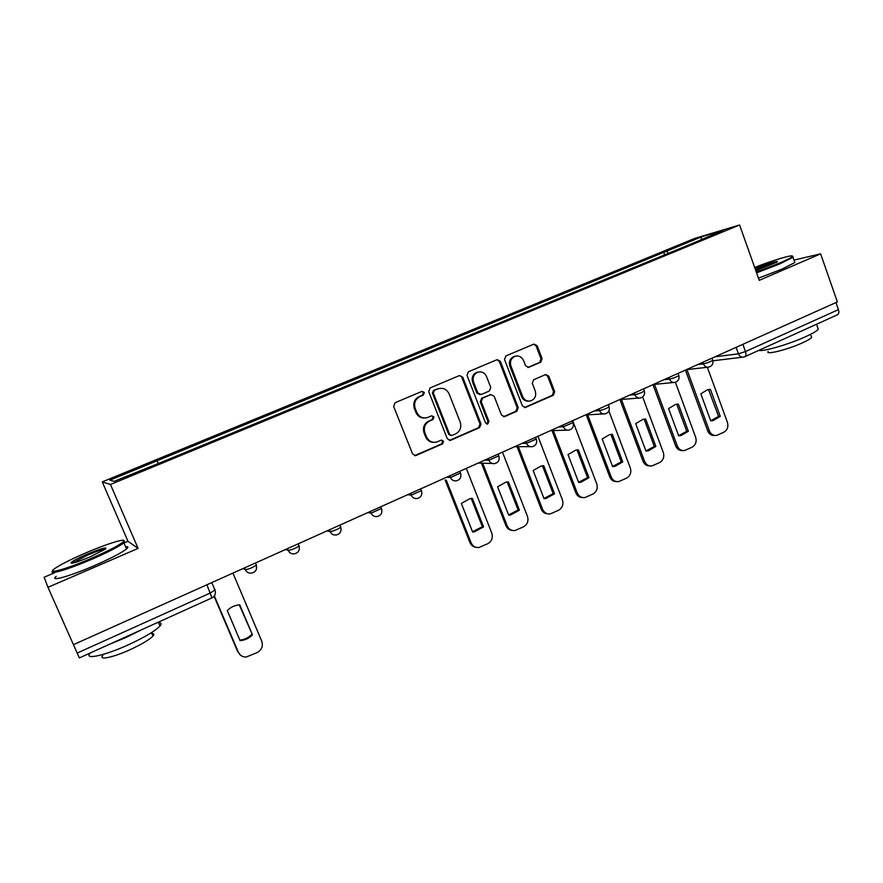<?xml version="1.0" encoding="UTF-8"?>
<svg xmlns="http://www.w3.org/2000/svg" width="883" height="883" viewBox="0 0 883 883"><rect width="100%" height="100%" fill="white"/><g stroke="black" fill="none" stroke-linecap="round" stroke-linejoin="round"><path stroke-width="1.32" d="M424.337 392.516L422.019 391.357L395.12 402.703L393.641 406.423L412.593 453.939L415.727 455.606L442.593 443.862L443.608 441.268L441.423 440.109L436.511 442.118C431.942 442.924 428.597 441.147 426.478 436.787L424.922 432.858C423.387 427.56 424.933 423.608 429.568 421.014L432.979 419.546L433.995 416.953L431.743 415.794L427.129 417.692C422.438 418.619 418.984 416.842 416.787 412.35L415.209 408.399C413.674 403.067 415.231 399.127 419.889 396.555L423.321 395.098L424.337 392.516M424.977 418.012C420.794 418.266 417.769 416.401 415.915 412.427L414.348 408.476C412.803 403.167 414.359 399.226 419.006 396.666L422.438 395.209L423.454 392.626L421.897 391.401M414.613 455.639L441.677 443.862L442.681 441.29L441.379 440.12M434.105 442.383C430.153 442.427 427.317 440.573 425.595 436.82L424.028 432.891C422.504 427.593 424.05 423.663 428.674 421.07L432.085 419.602L433.1 417.019L431.666 415.816M540.749 362.218L542.107 358.653L537.173 345.717L534.027 344.072L505.915 355.926L504.524 359.524L522.372 405.838L525.385 407.482L553.343 395.242L554.701 391.677L548.773 376.147L545.738 374.513L533.652 379.723L532.283 383.299L535.253 391.037C536.489 395.827 534.988 399.116 530.727 400.915C527.052 401.599 524.359 400.131 522.648 396.522L510.926 366.048C509.679 361.401 511.091 358.134 515.164 356.246C518.983 355.408 521.798 356.875 523.608 360.65L525.551 365.728L528.652 367.372L540.749 362.218L539.656 362.383L541.014 358.829L536.091 345.915L533.785 344.16M739.59 224.988L759.27 280.33L820.627 253.84L837.371 301.92L73.421 644.667L47.969 587.305L138.101 548.409L110.463 484.48L739.59 224.988L694.38 238.531L102.24 481.886L127.969 541.29L123.995 543.001M462.747 377.196L459.491 375.54L430.153 387.913L428.708 391.588L447.306 438.73L450.407 440.396L479.59 427.615L481.003 423.972L462.747 377.196L459.392 375.573M468.431 371.754L497.14 359.635L500.341 361.29L518.233 407.659L516.853 411.257L504.48 416.655L501.445 415.01L494.149 396.191L490.738 394.635L482.659 398.123L481.257 401.754L488.906 421.412L487.67 424.05L485.529 422.891L467.019 375.385L468.431 371.754M54.647 572.725L44.15 577.228L47.969 587.305M820.627 253.84L794.016 260.099M835.969 302.56L838.431 309.624C839.203 312.251 838.861 313.973 837.426 314.789L744.91 356.666M206.92 584.778L211.942 597.901L79.36 657.912L77.174 653.078L210.408 592.968L215.132 589.789M73.444 644.667L77.174 653.078M668.552 253.266L666.477 251.247L701.29 236.92L723.309 230.342L690.705 244.138L163.653 461.368L114.117 481.356L109.889 480.175L156.909 460.838L158.2 463.2M666.477 251.247L156.909 460.838M110.463 484.48L102.24 481.886M138.101 548.409L127.969 541.29M664.645 254.878L663.619 252.074M701.356 239.392L701.29 236.92M449.348 440.44L478.608 427.659L480.021 424.017L461.787 377.339M434.337 390.441L433.321 393.012L449.624 434.359L451.798 435.518L455.628 433.873C460.175 431.29 461.699 427.372 460.198 422.118L449.138 393.95C446.897 389.381 443.409 387.615 438.674 388.641L433.443 390.551L432.427 393.123L433.321 393.012M450.992 435.54L448.696 434.381L432.427 393.123M439.568 388.421L437.935 388.917M433.443 390.551L437.03 389.039M503.498 416.71L515.804 411.335L517.184 407.736L499.325 361.467L496.974 359.701M490.871 394.558L481.676 398.222L480.264 401.853L487.913 421.467L488.906 421.412M486.809 424.05L487.913 421.467M486.544 376.577C484.701 372.781 481.842 371.301 477.946 372.162C473.774 374.072 472.317 377.372 473.597 382.085L477.824 392.935L481.246 394.491L489.337 391.014L490.738 387.394L486.544 376.577M478.431 372.019L476.975 372.317C472.802 374.215 471.356 377.516 472.626 382.218L473.597 382.085M480.109 394.69L476.842 393.045L472.626 382.218M527.769 367.471L539.656 362.383M515.484 356.158L514.116 356.434C510.054 358.31 508.641 361.566 509.888 366.213L510.926 366.048M529.06 401.147C525.628 401.489 523.144 399.988 521.588 396.622L509.888 366.213M524.414 407.538L552.239 395.341L553.586 391.787L547.681 376.29L545.551 374.58M227.273 610.561L240.077 640.639C244.889 640.274 249.017 638.354 252.472 634.855L239.746 604.855L238.818 604.921C234.359 605.429 230.518 607.316 227.273 610.561M214.348 595.937L238.333 652.195C239.878 655.396 242.461 657.018 246.07 657.062L257.174 652.614C261.732 649.899 263.266 646.091 261.754 641.19L232.935 573.111M239.293 604.877L252.472 634.855M239.845 640.109C244.492 639.645 248.465 637.736 251.787 634.358M240.209 654.888L238.333 652.195M214.083 596.279L237.693 651.654M91.148 558.442C108.289 550.959 119.006 545.418 123.3 541.82C128.454 537.195 108.443 543.177 86.203 552.747C71.214 559.215 60.75 564.469 54.801 568.52C45.497 574.888 65.993 569.325 91.148 558.442M124.028 540.683L124.514 542.317L123.918 542.835C118.841 546.676 108.057 552.184 91.578 559.369C68.3 569.447 47.814 575.484 52.759 570.97M89.856 556.963C76.534 562.449 70.276 564.303 71.093 562.515C73.421 560.617 78.852 557.824 87.384 554.116C101.733 548.255 107.715 546.599 105.342 549.16L89.856 556.963M105.507 549.038C102.903 549.16 97.009 551.147 87.803 555.01L72.097 563.244M157.45 622.57C161.103 622.416 161.953 623.553 159.978 625.992C155.397 630.848 145.033 637.04 128.874 644.568C104.647 655.738 83.41 660.252 90.198 653.089M141.412 629.822L125.816 637.57L109.371 644.325M150.121 633.464C153.631 633.1 154.602 633.917 153.024 635.937C149.713 639.513 142.251 644.005 130.64 649.435C113.322 657.449 98.013 660.65 102.825 655.418M125.629 546.765C128.256 546.5 128.576 547.217 126.567 548.939C121.523 552.857 110.772 558.42 94.326 565.628C69.647 576.367 48.764 582.129 56.247 576.345M756.323 272.03L779.623 263.068C786.941 259.911 791.135 257.737 792.228 256.534C794.91 253.719 773.585 259.977 754.689 267.439M792.36 256.313L793 257.218L780.318 263.697L756.599 272.825M755.12 268.653C765.473 264.271 780.097 259.856 777.007 262.074L755.859 270.739M817.768 327.714L818.287 329.204C816.985 330.926 812.89 333.355 806.013 336.522C789.623 344.105 763.177 351.809 758.685 350.43M813.011 325.838L791.002 335.805M811.245 336.257L811.643 337.372C810.693 338.631 807.746 340.408 802.779 342.692C788 349.591 764.645 355.408 768.177 351.434M794.523 261.556L794.855 262.505L782.206 269.039L758.497 278.156M776.367 262.505C772.106 263.189 765.108 265.496 755.384 269.425M461.334 503.42L472.648 532.019L474.403 531.853L483.586 526.908L472.339 498.387L469.966 498.641L461.334 503.42M446.257 480.109L471.114 542.813C472.703 546.224 475.286 547.791 478.873 547.526L487.747 543.718C491.776 541.29 493.122 537.747 491.787 533.1L466.312 468.398M471.235 498.454L482.383 526.71L483.586 526.908M472.537 531.732L482.383 526.71M475.893 547.294C473.1 546.864 471.114 545.297 469.933 542.581L471.114 542.813M445.131 480.032L469.933 542.581M497.615 486.82L508.707 515.175L510.617 514.988L519.425 510.164L508.398 481.886L505.893 482.151L497.615 486.82M482.637 463.178L507.195 525.86C508.774 529.281 511.345 530.849 514.91 530.551L523.498 526.831C527.449 524.447 528.774 520.948 527.46 516.345L502.482 452.173M507.195 481.963L518.133 510.021L519.425 510.164M508.608 514.932L518.133 510.021M512.184 530.407C509.259 530.098 507.184 528.52 505.937 525.672L507.195 525.86M481.423 463.145L505.937 525.672M533.166 470.551L544.038 498.674L546.091 498.465L554.546 493.763L543.729 465.716L541.124 465.992L533.166 470.551M518.332 446.677L542.57 509.248C544.138 512.67 546.687 514.226 550.208 513.906L558.553 510.275C562.416 507.935 563.718 504.48 562.427 499.91L537.935 436.268M542.438 465.794L553.188 493.652L554.546 493.763M543.961 498.465L553.188 493.652M547.703 513.829C544.679 513.63 542.526 512.063 541.224 509.094L542.57 509.248M517.041 446.677L541.224 509.094M568.012 454.602L578.685 482.493L580.848 482.273L588.983 477.681L578.376 449.855L575.683 450.153L568.012 454.602M553.343 430.573L577.239 492.957C578.795 496.389 581.323 497.935 584.822 497.593L592.912 494.05C596.709 491.743 597.979 488.332 596.72 483.807L572.692 420.672M577.007 449.944L587.559 477.604L588.983 477.681M578.608 482.317L587.559 477.604M582.482 497.559C579.391 497.482 577.173 495.904 575.826 492.846L577.239 492.957M551.985 430.617L575.826 492.846M602.184 438.961L612.647 466.621L614.921 466.39L622.758 461.908L612.349 434.304L609.59 434.613L602.184 438.961M587.692 414.822L611.235 476.975C612.78 480.418 615.285 481.952 618.751 481.588L626.61 478.133C630.33 475.871 631.577 472.493 630.341 468.001L608.873 410.97M610.904 434.392L621.257 461.875L622.758 461.908M612.592 466.478L621.257 461.875M616.555 481.599C613.398 481.621 611.135 480.054 609.767 476.908L611.235 476.975M586.268 414.911L609.767 476.908M635.705 423.619L645.97 451.058L648.332 450.816L655.881 446.434L645.672 419.05L642.846 419.37L635.705 423.619M621.4 399.425L644.579 461.312C646.113 464.756 648.597 466.279 652.018 465.904L659.656 462.526C663.31 460.297 664.535 456.952 663.321 452.504L642.636 396.931M644.137 419.149L654.314 446.434L655.881 446.434M645.926 450.948L654.314 446.434M649.954 465.937C646.753 466.047 644.447 464.502 643.045 461.279L644.579 461.312M619.91 399.546L643.045 461.279M644.601 419.105L645.672 419.05M668.574 408.564L678.652 435.794L681.08 435.54L688.376 431.257L678.354 404.094L675.495 404.425L668.574 408.564M654.469 384.359L677.294 445.937C678.817 449.381 681.268 450.904 684.645 450.507L692.084 447.206C695.672 445.021 696.864 441.721 695.672 437.306L675.407 382.273M676.731 404.193L686.753 431.29L688.376 431.257M678.619 435.716L686.753 431.29M682.68 450.562C679.446 450.772 677.118 449.226 675.694 445.948L677.294 445.937M652.967 384.657L675.694 445.948M676.753 404.193L678.354 404.094M700.826 393.807L710.716 420.816L713.21 420.551L720.263 416.357L710.429 389.414L707.526 389.745L700.826 393.807M686.93 369.602L709.38 430.86C710.892 434.304 713.321 435.816 716.654 435.407L723.894 432.184C727.415 430.032 728.596 426.765 727.426 422.383L707.349 367.284M708.53 389.546L718.574 416.434L720.263 416.357M710.694 420.761L718.574 416.434M714.777 435.474C711.521 435.772 709.17 434.248 707.725 430.904L709.38 430.86M685.429 370.098L707.725 430.904M708.762 389.546L710.429 389.414M715.098 356.787L738.442 353.829L745.462 351.566L838.431 309.624M736.113 347.361L738.442 353.829C739.568 356.39 741.356 357.46 743.784 357.041L744.777 356.721C746.08 355.97 746.301 354.249 745.462 351.566L742.868 344.326M697.802 364.547L703.398 363.884C707.338 363.001 710.451 361.809 712.713 360.286L712.614 360.01M702.824 362.295L703.398 363.884C704.546 366.456 706.367 367.538 708.839 367.107C712.151 365.992 713.442 363.719 712.713 360.286L711.952 358.2M664.06 379.679L669.446 379.127C673.365 378.277 676.51 377.063 678.861 375.485L678.751 375.187M668.861 377.527L669.446 379.127C670.616 381.721 672.46 382.803 674.976 382.372C678.321 381.257 679.612 378.962 678.861 375.485L678.089 373.388M629.645 395.12L634.811 394.69C638.707 393.873 641.886 392.637 644.325 390.981L644.215 390.672M634.204 393.078L634.811 394.69C635.992 397.284 637.857 398.376 640.418 397.957C643.795 396.842 645.098 394.513 644.325 390.981L643.552 388.884M594.535 410.882L599.458 410.573C603.332 409.778 606.544 408.52 609.093 406.809L608.972 406.478M598.84 408.939L599.458 410.573C600.65 413.178 602.548 414.27 605.142 413.851C608.564 412.736 609.877 410.385 609.093 406.809L608.299 404.701M558.696 426.953L563.365 426.776L572.99 422.604M562.736 425.142L563.365 426.776C564.579 429.392 566.5 430.485 569.138 430.076C572.603 428.972 573.939 426.588 573.122 422.946L572.327 420.838M522.107 443.365L526.522 443.332L536.268 439.061M525.882 441.677L526.522 443.332C527.747 445.948 529.701 447.052 532.372 446.643C535.893 445.54 537.239 443.134 536.411 439.436L535.595 437.317M484.756 460.131L488.906 460.231L498.774 455.871M488.255 458.564L488.906 460.231C490.142 462.847 492.118 463.961 494.833 463.564C498.409 462.46 499.778 460.021 498.928 456.257L498.1 454.138M446.61 477.239L450.473 477.493L460.473 473.034M449.811 475.805L450.473 477.493C451.721 480.109 453.73 481.224 456.478 480.838C460.12 479.745 461.511 477.284 460.639 473.443L459.8 471.323M407.648 494.723L411.213 495.131L421.401 490.672M410.529 493.431L411.213 495.131C412.471 497.747 414.502 498.862 417.284 498.498C421.003 497.405 422.427 494.91 421.533 490.992L420.683 488.873M367.836 512.582L371.092 513.144L381.467 508.487M370.396 511.434L371.092 513.144C372.361 515.76 374.414 516.886 377.229 516.533C381.037 515.451 382.482 512.913 381.577 508.928L380.716 506.809M327.151 530.838L330.087 531.566C333.719 531.036 337.273 529.59 340.739 527.25L340.695 526.809M329.381 529.833L330.087 531.566C331.368 534.171 333.432 535.308 336.28 534.977C340.187 533.906 341.677 531.334 340.739 527.25L339.867 525.131M285.562 549.491L288.167 550.396C291.754 549.91 295.364 548.431 299.006 545.981L299.006 545.528M287.439 548.652L288.167 550.396C289.447 552.99 291.522 554.138 294.403 553.84C298.421 552.769 299.955 550.153 299.006 545.981L298.123 543.862M243.046 568.564L245.297 569.656C248.829 569.215 252.505 567.703 256.324 565.131L256.379 564.678M244.547 567.901L245.297 569.656C246.578 572.239 248.664 573.387 251.567 573.122C255.717 572.074 257.295 569.414 256.324 565.131L255.43 563.012M256.467 564.921L256.445 569.149M299.116 545.826L299.304 549.16M340.816 527.151L341.125 529.392M381.611 508.884L381.831 509.866M419.006 396.666L419.889 396.555M414.348 408.476L415.209 408.399M415.915 412.427L416.787 412.35M432.085 419.602L432.979 419.546M428.674 421.07L429.568 421.014M424.028 432.891L424.922 432.858M425.595 436.82L426.478 436.787M441.677 443.862L442.593 443.862M415.275 455.451L416.147 455.462M422.438 395.209L423.321 395.098M480.021 424.017L481.003 423.972M478.608 427.659L479.59 427.615M449.866 440.275L450.794 440.253M448.696 434.381L449.624 434.359M499.325 361.467L500.341 361.29M517.184 407.736L518.233 407.659M515.804 411.335L516.853 411.257M503.807 416.599L504.833 416.533M489.734 394.745L490.738 394.635M481.676 398.222L482.659 398.123M480.264 401.853L481.257 401.754M476.842 393.045L477.824 392.935M527.824 367.449L528.895 367.284M521.588 396.622L522.648 396.522M547.681 376.29L548.773 376.147M553.586 391.787L554.701 391.677M552.239 395.341L553.343 395.242M524.657 407.449L525.716 407.372M536.091 345.915L537.173 345.717M541.014 358.829L542.107 358.653M478.255 463.045L492.372 463.487M514.712 446.688L530.241 446.643M550.44 430.661L567.261 430.131M585.44 414.955L603.486 413.939M619.767 399.558L638.95 398.067M653.409 384.458L673.663 382.505M686.411 369.657L707.669 367.24M211.777 582.603L215.044 590.252C216.004 593.663 214.966 596.213 211.942 597.901M742.702 357.174L712.857 360.794M414.867 455.595L415.727 455.606M449.469 440.407L450.407 440.396M437.758 388.763L438.674 388.641M503.531 416.721L504.48 416.655M490.021 394.646L491.025 394.535M486.952 424.083L487.67 424.05M476.975 372.317L477.946 372.162M527.968 367.483L528.652 367.372M514.116 356.434L515.164 356.246M524.502 407.549L525.385 407.482M123.3 541.82L124.514 542.317M72.318 563.001L71.093 562.515M159.978 625.992L158.322 622.173M151.556 632.57L153.024 635.937M126.567 548.939L123.918 542.835M792.228 256.534L793.221 256.997M818.287 329.204L816.543 324.238M810.572 334.337L811.643 337.372M794.855 262.505L793 257.218M473.211 531.643L474.403 531.853M509.348 514.822L510.617 514.988M544.745 498.343L546.091 498.465M579.436 482.184L580.848 482.273M613.442 466.345L614.921 466.39M646.786 450.805L648.332 450.816M679.48 435.562L681.08 435.54M711.543 420.617L713.21 420.551"/></g></svg>
